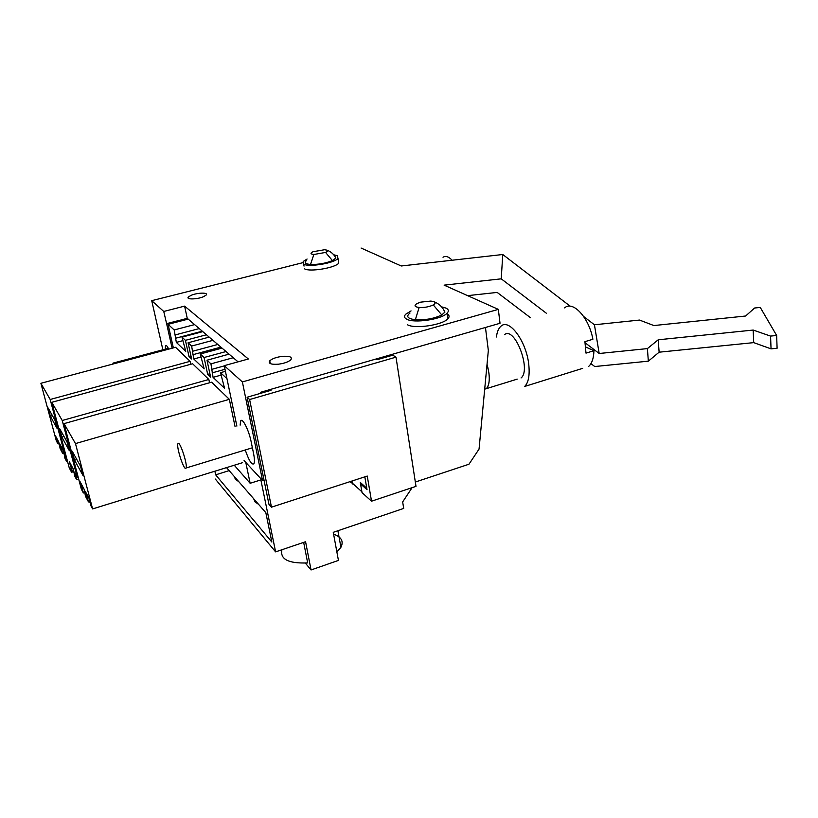<?xml version="1.0" encoding="UTF-8"?>
<svg xmlns="http://www.w3.org/2000/svg" width="818" height="818" viewBox="0 0 818 818"><rect width="100%" height="100%" fill="white"/><g stroke="black" fill="none" stroke-linecap="round" stroke-linejoin="round"><path stroke-width="1.23" d="M190.952 355.891L188.968 356.433L191.627 358.99L188.079 342.773L209.193 337.108M188.079 342.773L191.637 346.055L212.956 340.339M226.044 351.546L204.06 357.507L200.257 354L222.015 348.1M209.889 373.734L207.68 374.358L210.625 377.18L206.995 360.217L229.071 354.143M206.995 360.217L210.942 363.857L233.242 357.711M226.954 378.622L220.502 372.681L225.42 371.3M247.108 397.221L268.948 504.317L271.484 507.17L249.613 399.532L247.108 397.221L271.014 390.319L270.114 389.552M249.613 399.532L395.994 357.149L416.004 486.373L371.525 501.199L367.251 476.056L271.484 507.17M376.065 359.01L377.139 359.695L392.783 355.186L395.994 357.149M173.355 347.895L168.089 324.327L188.007 319.153L187.077 318.355M168.089 324.327L174.183 329.951L194.602 324.603M206.453 334.766L185.43 340.329L181.995 337.149L202.813 331.638M215.308 479.031L275.615 551.884L305.574 541.72L311.055 569.962L338.437 560.412L333.253 532.324L403.703 508.428L402.661 501.935L412.088 487.681M415.421 482.64L415.963 481.822M260.87 479.9L275.615 551.884M214.878 471.209L215.676 474.839L271.862 542.037L265.819 512.641L226.525 467.62M207.68 374.358L204.06 357.507M200.257 354L204.173 368.877L193.794 358.99L191.637 346.055M188.968 356.433L185.43 340.329M181.995 337.149L185.747 351.341L176.34 342.384L174.183 329.951M234.265 465.238L250.144 483.285L245.789 462.415M220.502 372.681L224.582 388.315L213.069 377.354L210.942 363.857M190.093 361.331L50.184 399.481L40.9 383.294L175.604 347.292L190.093 361.331L190.747 364.276M73.814 471.291L72.403 471.71L70.46 468.06L71.585 472.262L69.244 467.845L51.8 402.303L192.619 363.765L208.846 379.48L209.551 382.763M64.039 423.632L211.637 382.18L229.337 399.327L75.481 443.581L64.039 423.632L81.33 489.133L83.375 492.988L81.872 487.272L82.904 486.955M235.073 426.648L229.337 399.327M192.762 351.219L217.782 344.47M212.087 369.266L224.285 365.891M261.719 479.634L250.144 483.285M264.071 391.29L264.96 392.067M351.934 481.035L352.292 483.121L361.904 491.782L360.288 482.456L366.771 488.203L364.828 476.843L367.026 489.675L360.523 483.898L362.037 492.63L371.525 501.199M182.036 319.664L182.956 320.472M175.287 334.899L199.244 328.591M333.601 534.164C341.433 536.966 343.867 541.342 340.922 547.293L336.883 551.966M303.662 542.365L307.67 562.917C288.498 563.684 279.909 559.287 281.924 549.737M311.055 569.962L305.37 563.101M229.132 470.606L215.676 474.839M234.234 476.454L235.472 479.368L238.784 481.669M258.641 504.409L255.063 501.884L253.641 498.683M193.794 358.99L200.911 357.057M192.864 354.715L220.88 347.129M176.34 342.384L182.762 340.677M175.43 338.284L202.281 331.188M213.069 377.354L221.024 375.125M212.118 372.875L225.001 369.296M40.9 383.294L56.309 440.82L57.843 443.693L57.107 440.943L58.047 440.677M50.184 399.481L66.759 461.72L64.959 458.336L63.896 452.855M67.546 461.485L66.759 461.72M63.528 452.967L64.305 454.419L63.201 450.268L59.673 443.704L60.767 447.804L61.728 447.528M63.559 453.06L62.628 453.325L61.534 449.225L62.495 448.949M62.628 453.325L60.113 448.612L59.377 444.44M59.029 444.542L59.775 445.943L58.681 441.853L55.297 435.544L56.37 439.573L57.311 439.307M59.08 443.336L57.843 443.693M78.252 477.487L77.373 477.753L74.878 473.101L76.585 479.573L74.581 475.8L73.845 471.403M78.64 478.959L76.585 479.573M73.446 471.516L74.295 473.101L73.15 468.796L69.325 461.669L70.46 465.923L71.452 465.626M72.403 471.71L71.278 467.456L72.281 467.17M73.497 471.7L71.585 472.262M208.846 379.48L62.24 420.503L51.8 402.303M62.24 420.503L77.373 477.753M90.103 501.434L88.487 501.925L87.311 497.446L88.364 497.129M88.487 501.925L85.399 496.127L84.663 491.557M81.872 487.272L79.816 481.199L83.978 488.949L85.154 493.407L84.234 491.69M84.489 492.661L83.375 492.988M242.619 462.661L92.598 508.919L90.573 505.125L90.225 501.915M75.481 443.581L92.598 508.919M89.775 502.058L90.726 503.847L89.54 499.307L85.195 491.219L86.371 495.698L87.434 495.381M349.91 481.69L353.018 483.765M352.425 483.959L351.914 481.035M61.534 449.225L60.767 447.804M57.107 440.943L56.37 439.573M48.16 407.998L50.358 416.229L57.158 428.571L54.908 420.135L48.16 407.998M71.278 467.456L70.46 465.923M61.851 437.098L69.377 450.769L67.045 441.945L59.571 428.509L61.851 437.098L64.008 436.485M87.311 497.446L86.371 495.698M74.581 460.227L82.955 475.442L80.532 466.199L72.209 451.239L74.581 460.227L76.841 459.563M80.972 485.595L82.004 485.289M50.358 416.229L52.413 415.656M338.315 260.4L338.775 263.14C335.206 267.905 309.521 272.179 304.531 268.825M333.724 254.787L337.353 255.666L337.977 258.457C334.409 263.171 308.693 267.445 303.693 264.142L303.212 261.463L307.098 259.03M306.484 260.564C303.959 262.67 305.298 263.969 310.523 264.449C318.325 264.623 325.625 263.335 332.435 260.605L335.912 258.018L334.838 256.218M325.574 252.435C327.568 251.494 328.028 250.737 326.944 250.155L324.603 249.715L312.997 251.739C310.104 253.202 310.39 254.112 313.867 254.48L325.574 252.435L332.435 260.605M447.231 313.887C449.45 315.216 449.675 316.842 447.896 318.764C442.65 325.094 414.409 329.225 407.374 324.695M441.556 306.842L446.025 308.11C448.653 309.439 449.021 311.126 447.129 313.161C441.863 319.429 413.571 323.56 406.536 319.102C404.184 317.773 403.908 316.157 405.697 314.235L411.055 310.912M410.012 313.028C405.759 316.433 407.538 318.672 415.339 319.736C425.36 320.216 434.174 318.621 441.761 314.94L444.941 312.108L443.141 308.867M433.274 304.94C435.432 303.662 435.697 302.599 434.072 301.75L430.912 301.055L420.708 302.139L416.955 303.57C413.847 305.554 414.583 306.862 419.153 307.486C424.501 307.711 429.205 306.862 433.274 304.94L441.761 314.94M112.884 364.061L113.017 363.12L114.039 363.754M443.019 257.261C445.606 255.594 448.632 256.576 452.109 260.236M484.696 389.174L486.413 388.642C488.949 385.932 489.798 380.769 488.949 373.161L487.037 364.255C490.197 376.065 489.992 384.194 486.413 388.642L517.232 379.123M504.553 334.613C514.788 326.167 531.588 369.961 521.066 377.947M178.017 443.571C179.735 440.268 187.843 464.839 186.064 467.998L185.921 468.244C184.07 471.107 176.146 446.873 177.915 443.755L178.017 443.571M496.424 336.996C497.037 331.965 498.51 328.407 500.831 326.331C509.021 317.762 526.598 341.392 528.806 364.93C529.839 375.452 528.469 382.619 524.696 386.444L582.661 368.356M564.604 307.885C572.876 300.226 589.062 317.66 592.886 339.255L584.911 341.668L586.005 353.131L593.94 350.687C593.704 358.274 591.915 363.54 588.571 366.515M593.94 350.687L585.719 347.026M377.139 359.695L376.986 358.744L485.452 327.476L488.336 350.472L479.051 449.092L468.97 464.225L415.329 482.027M302.588 262.742L151.719 300.676L163.753 311.464L184.602 306.126L248.355 358.99L224.244 365.666L242.384 381.924L262.537 480.514L263.999 480.043M570.218 306.218L502.763 254.51L501.229 278.836L444.113 285.145L498.336 309.378L242.384 381.924M502.763 254.51L401.249 265.983L361.086 248.038M203.713 296.597L206.146 295.063C208.917 292.302 197.066 292.599 190.911 295.431L188.396 296.995C185.584 299.756 197.557 299.46 203.713 296.597M278.457 364.194C284.357 363.386 288.498 361.904 290.871 359.746C292.507 356.985 289.603 355.861 282.169 356.372C276.29 357.18 272.159 358.662 269.766 360.83C268.12 363.57 271.024 364.685 278.457 364.194M244.071 460.565L262.537 480.514M236.872 426.117L224.244 365.666M245.318 450.145C248.958 460.708 251.832 465.248 253.938 463.734C254.725 462.15 254.592 458.745 253.57 453.53L251.167 441.822C248.887 430.145 242.343 417.262 240.656 420.943L240.144 425.145M498.336 309.378L500.023 323.274L260.4 392.343L260.594 393.325M771.047 348.857L770.566 336.096L776.65 335.472L777.1 348.253L771.047 348.857L753.705 342.63L659.124 352.19L648.347 361.167L647.396 348.601L599.185 353.499L585.115 342.783M546.291 313.182L501.229 278.836M530.514 317.742L497.18 292.425L467.62 295.646M648.347 361.167L594.758 366.536L590.944 363.642M583.704 316.556L594.43 324.777L599.185 353.499M594.43 324.777L639.512 320.063L653.868 325.554L745.638 316.014L754.585 308.018L760.259 307.425L776.65 335.472M162.874 349.807L151.719 300.676M172.117 348.223L166.657 323.846L187.25 318.314L184.602 306.126M163.753 311.464L166.657 323.846M168.713 349.133C167.23 346.065 166.166 344.899 165.522 345.656L165.226 349.174M166.494 323.693L178.978 320.462M238.058 361.842L187.25 318.314M659.124 352.19L658.224 339.787L647.396 348.601M770.566 336.096L753.173 330.063L658.224 339.787M179.326 321.413L179.142 320.605M753.705 342.63L753.173 330.063M235.063 477.405L235.472 479.368M310.523 264.449L313.867 254.48M415.339 319.736L419.153 307.486M337.895 530.749L340.922 547.293M303.693 264.142L304.04 266.106M337.987 258.457L338.775 263.14M335.912 258.018C333.867 254.214 330.871 251.596 326.944 250.155M447.129 313.161L447.896 318.764M444.941 312.108C442.62 307.087 439 303.631 434.072 301.75M113.416 363.008L168.334 348.345M186.064 467.998L252.384 447.794M188.713 298.458L188.396 296.995M270.308 363.591L269.766 360.83M242.005 420.544L240.656 420.943M166.207 345.472L165.522 345.656"/></g></svg>
